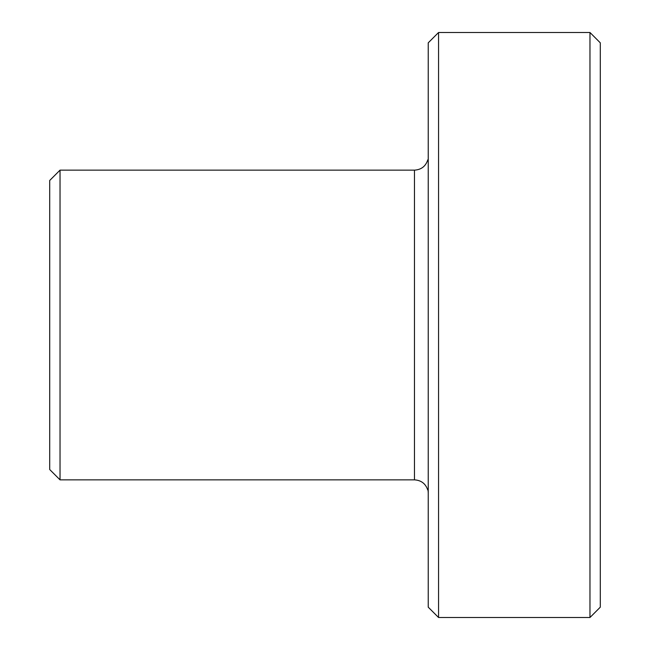 <?xml version="1.0" encoding="UTF-8"?>
<svg xmlns="http://www.w3.org/2000/svg" width="650" height="650" viewBox="0 0 650 650"><rect width="100%" height="100%" fill="white"/><g stroke="black" fill="none" stroke-linecap="round" stroke-linejoin="round"><path stroke-width="0.97" d="M589.972 325L589.972 617.5L600.291 607.173L600.291 42.827L589.972 32.5L589.972 325M438.555 617.5L428.236 607.173L428.236 42.827L438.555 32.5L438.555 617.5L589.972 617.5M428.236 492.741C427.741 489.32 427.741 489.32 428.236 492.741L428.098 491.286M414.473 170.146L414.473 479.854L60.027 479.854L60.027 170.146L414.473 170.146C421.257 169.731 425.701 166.286 427.798 159.827M60.027 479.854L49.709 469.527L49.709 180.472L60.027 170.146M428.236 157.259C427.741 160.68 427.741 160.68 428.236 157.259C427.741 160.68 427.741 160.68 428.236 157.259M438.555 32.5L589.972 32.5M414.473 479.854C421.257 480.269 425.701 483.714 427.798 490.173"/></g></svg>
